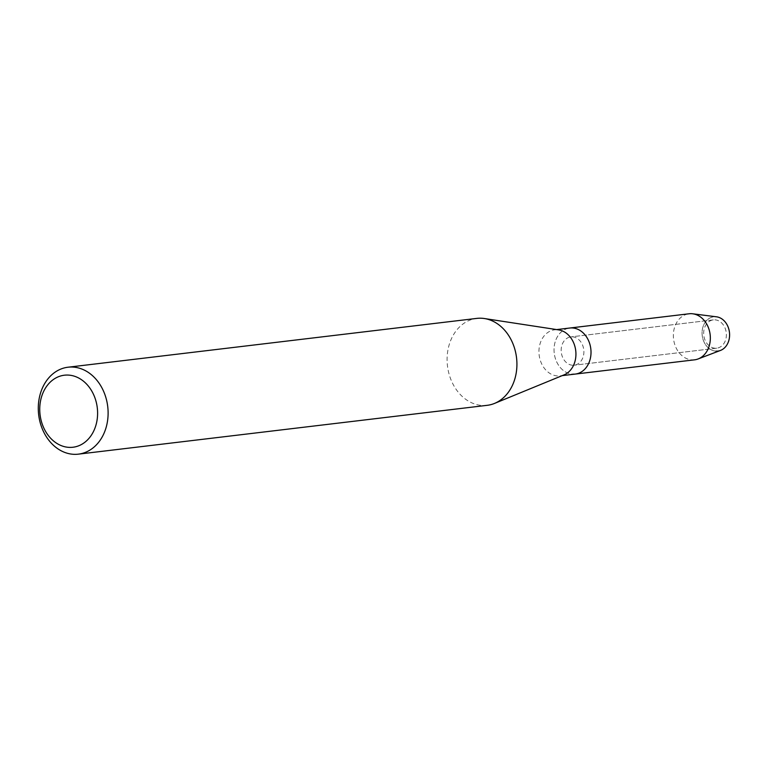 <?xml version="1.0" encoding="UTF-8"?>
<svg xmlns="http://www.w3.org/2000/svg" width="768" height="768" viewBox="0 0 768 768"><rect width="100%" height="100%" fill="white"/><g stroke="black" fill="none" stroke-linecap="round" stroke-linejoin="round"><path stroke-width="0.58" stroke-dasharray="3.84 2.88" d="M714.874 319.834A14.256 11.318 83.2 0 1 726.355 333.658A14.256 11.318 83.2 0 1 716.717 348.182A14.256 11.318 83.2 0 1 715.171 348.23A14.256 11.318 83.2 0 1 703.699 334.406A14.256 11.318 83.2 0 1 713.338 319.882A14.256 11.318 83.2 0 1 714.874 319.834A14.256 11.318 83.2 0 1 726.355 333.658A14.256 11.318 83.2 0 1 716.717 348.182A14.256 11.318 83.2 0 1 715.171 348.23A14.256 11.318 83.2 0 1 703.699 334.406A14.256 11.318 83.2 0 1 713.338 319.882A14.256 11.318 83.2 0 1 714.874 319.834M572.371 336.845A14.256 11.318 83.2 0 1 583.853 350.678A14.256 11.318 83.2 0 1 574.214 365.203A14.256 11.318 83.2 0 1 572.669 365.251A14.256 11.318 83.2 0 1 561.197 351.427A14.256 11.318 83.2 0 1 570.835 336.902A14.256 11.318 83.2 0 1 572.371 336.845A14.256 11.318 83.2 0 1 583.853 350.678A14.256 11.318 83.2 0 1 574.214 365.203A14.256 11.318 83.2 0 1 572.669 365.251A14.256 11.318 83.2 0 1 561.197 351.427A14.256 11.318 83.2 0 1 570.835 336.902A14.256 11.318 83.2 0 1 572.371 336.845M564.058 374.87A23.184 18.422 83.2 0 1 560.189 375.878A23.184 18.422 83.2 0 1 557.683 375.955A23.184 18.422 83.2 0 1 539.002 353.462A23.184 18.422 83.2 0 1 554.688 329.827A23.184 18.422 83.2 0 1 557.194 329.75A23.184 18.422 83.2 0 1 558.691 329.894M575.27 374.074A23.184 18.422 83.2 0 1 572.765 374.16A23.184 18.422 83.2 0 1 554.093 351.667A23.184 18.422 83.2 0 1 569.77 328.032A23.184 18.422 83.2 0 0 554.093 351.667A23.184 18.422 83.2 0 0 572.765 374.16M487.2 405.322A43.776 34.771 83.2 0 1 482.467 405.485A43.776 34.771 83.2 0 1 447.206 363.014A43.776 34.771 83.2 0 1 476.822 318.394M720.499 350.429A17.261 13.709 83.2 0 1 716.016 351.139A17.261 13.709 83.2 0 1 702.067 333.216A17.261 13.709 83.2 0 1 715.651 316.733A17.261 13.709 83.2 0 1 716.477 316.81M716.016 351.139A17.261 13.709 83.2 0 1 702.067 333.216A17.261 13.709 83.2 0 1 715.651 316.733M694.598 359.827A23.184 18.422 83.2 0 1 692.093 359.904A23.184 18.422 83.2 0 1 673.411 337.411A23.184 18.422 83.2 0 1 689.098 313.776M716.717 348.182L574.214 365.203L716.717 348.182M562.176 375.638L560.189 375.878M556.685 329.587L554.688 329.827M713.338 319.882L570.835 336.902L713.338 319.882"/><path stroke-width="1.15" d="M715.651 316.733A17.261 13.709 83.2 0 1 729.6 334.646A17.261 13.709 83.2 0 1 716.016 351.139M68.006 367.219L476.822 318.394A43.776 34.771 83.2 0 1 481.555 318.24A43.776 34.771 83.2 0 1 484.378 318.528L558.691 329.894A23.184 18.422 83.2 0 1 575.731 350.669A23.184 18.422 83.2 0 1 564.058 374.87L494.515 403.421A43.776 34.771 83.2 0 1 487.2 405.322L78.394 454.147A43.776 34.771 83.2 0 1 73.661 454.31A43.776 34.771 83.2 0 1 38.4 411.84A43.776 34.771 83.2 0 1 68.006 367.219A43.776 34.771 83.2 0 1 72.749 367.066A43.776 34.771 83.2 0 1 108 409.526A43.776 34.771 83.2 0 1 78.394 454.147M692.717 313.795A23.184 18.422 83.2 0 1 710.141 334.618A23.184 18.422 83.2 0 1 698.112 358.954L720.499 350.429A17.261 13.709 83.2 0 0 729.446 332.314A17.261 13.709 83.2 0 0 716.477 316.81L692.717 313.795A23.184 18.422 83.2 0 0 691.603 313.69A23.184 18.422 83.2 0 0 689.098 313.776L569.77 328.032A23.184 18.422 83.2 0 1 572.285 327.946A23.184 18.422 83.2 0 1 590.957 350.438A23.184 18.422 83.2 0 1 575.27 374.074A23.184 18.422 83.2 0 1 572.765 374.16M484.378 318.528A43.776 34.771 83.2 0 1 516.538 357.734A43.776 34.771 83.2 0 1 494.515 403.421M68.294 375.082A36.269 28.81 83.2 0 1 97.603 412.723A36.269 28.81 83.2 0 1 69.053 447.37A36.269 28.81 83.2 0 1 39.744 409.718A36.269 28.81 83.2 0 1 68.294 375.082M698.112 358.954A23.184 18.422 83.2 0 1 694.598 359.827L562.176 375.638M556.685 329.587L569.77 328.032A23.184 18.422 83.2 0 1 572.285 327.946A23.184 18.422 83.2 0 1 590.957 350.438A23.184 18.422 83.2 0 1 575.27 374.074"/></g></svg>

